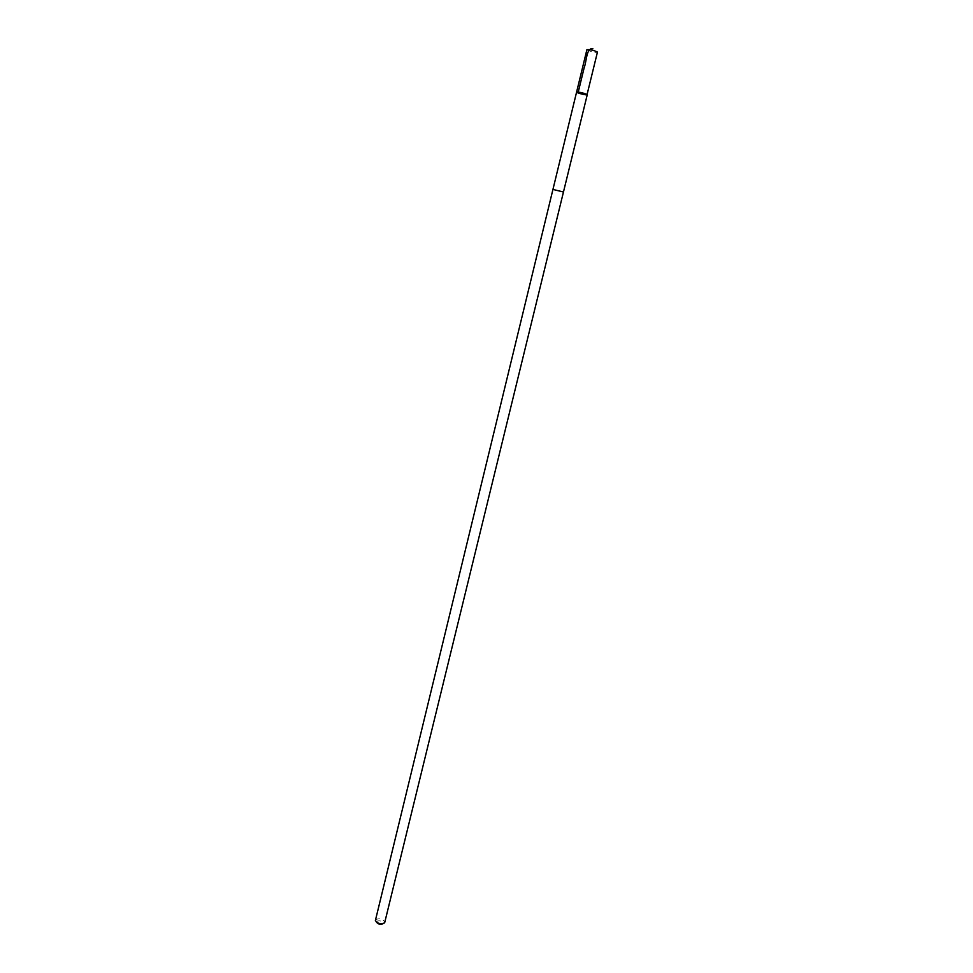 <?xml version="1.0" encoding="UTF-8"?>
<svg xmlns="http://www.w3.org/2000/svg" width="973" height="973" viewBox="0 0 973 973"><rect width="100%" height="100%" fill="white"/><g stroke="black" fill="none" stroke-linecap="round" stroke-linejoin="round"><path stroke-width="0.73" stroke-dasharray="4.87 3.65" d="M586.901 49.672L587.084 49.964C591.256 51.824 594.771 52.591 597.641 52.287M563.258 191.876L552.944 189.443L563.258 191.876M587.254 94.722C587.315 95.585 576.138 92.861 576.588 92.119M552.944 189.443L563.464 191.997M375.396 920.105L375.773 919.473C380.175 918.098 383.204 919.071 384.846 922.404M376.466 922.161L376.721 921.236C380.309 920.312 382.401 921.115 383.021 923.632L382.936 923.742M383.021 923.632L384.639 922.842M376.442 922.027L375.371 920.58"/><path stroke-width="1.46" d="M587.084 94.49L587.254 94.722C587.315 95.585 576.138 92.861 576.588 92.119C579.397 92.009 582.9 92.8 587.084 94.49L597.471 52.007C593.299 50.146 589.772 49.368 586.901 49.672L576.588 92.119C579.397 92.009 582.9 92.8 587.084 94.49M587.254 94.722L563.464 191.997L552.944 189.431L576.588 92.119M563.464 192.009L384.639 922.842C380.954 924.508 377.877 923.754 375.371 920.58L552.944 189.431M382.936 923.742C380.394 924.788 378.242 924.265 376.466 922.161M578.254 92.058L584.153 67.794C586.78 60.934 586.196 47.872 592.837 48.65"/></g></svg>

